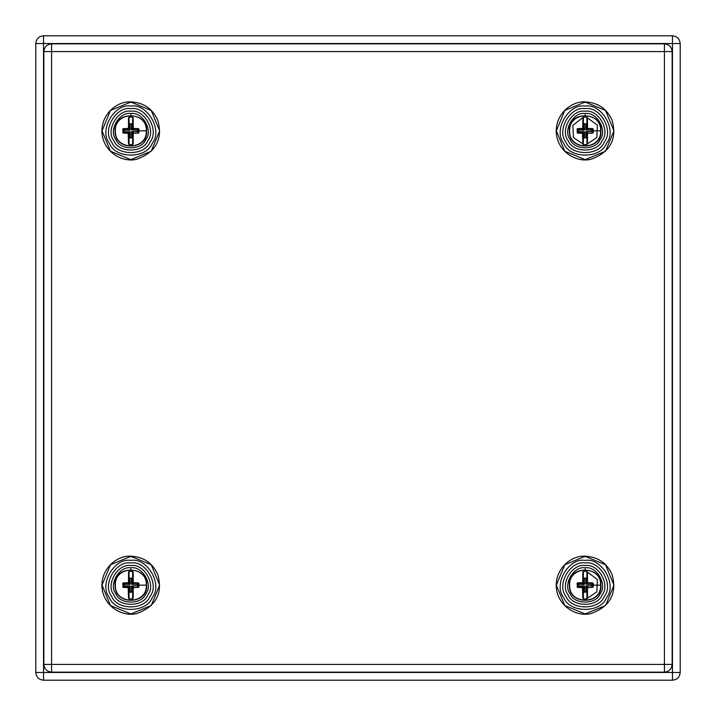 <?xml version="1.0" encoding="UTF-8"?>
<svg xmlns="http://www.w3.org/2000/svg" width="716" height="716" viewBox="0 0 716 716"><rect width="100%" height="100%" fill="white"/><g stroke="black" fill="none" stroke-linecap="round" stroke-linejoin="round"><path stroke-width="1.07" d="M128.522 598.146L129.041 598.898L132.657 598.898L133.176 598.146L133.221 587.576L138.457 587.406L138.958 585.151L138.457 582.896L133.221 582.726L133.176 572.156L132.657 571.404L129.041 571.404L128.522 572.156L128.477 582.726L123.241 582.896L122.749 583.433L123.241 587.406L128.191 587.603L128.522 598.146L128.191 587.603L128.808 586.914L123.331 587.129L124.468 585.983L129.811 585.983L129.426 586.825L128.549 586.655M128.522 572.156L128.477 582.726L129.059 583.477L129.059 571.556L128.549 583.647L129.721 584.533L130.231 584.023L129.972 578.734L132.272 578.179L129.175 578.107L129.059 583.728M123.241 582.896L124.432 585.983L124.432 584.274L129.721 584.533M128.549 583.647L128.218 582.985L123.331 583.173L124.432 584.274L130.231 584.023M133.176 572.156L132.639 571.556L132.523 583.728L132.523 578.179L129.175 578.107M132.523 578.179L132.272 583.477L131.726 584.023L131.467 578.734L131.467 584.104L133.48 582.985L138.367 583.173L137.23 584.319L131.977 584.274M129.721 586.028L130.231 591.568L130.231 586.198L129.426 586.825L129.677 592.374L130.231 591.828L129.175 592.123L128.808 586.914L129.059 598.746L129.059 586.574M133.176 598.146L133.221 587.576L132.639 586.825L132.639 598.746L133.149 586.655L132.639 586.574M137.526 584.533L137.266 586.028L138.6 586.852L137.526 585.769L138.457 582.896M132.639 583.728L133.149 583.647M131.977 585.769L137.266 585.769L131.977 585.769L131.467 586.279L131.726 591.568L130.231 591.828L132.523 592.195L132.523 586.574L131.467 586.279M129.175 592.123L132.523 592.195M132.657 598.898L129.041 598.898M129.041 571.404L132.657 571.404M138.949 583.433L138.949 586.869M138.457 587.406L133.48 587.317L133.149 586.655M122.749 586.869L123.241 587.406M122.749 583.433L123.098 586.852L124.172 585.769M132.639 571.78L133.113 571.86M133.113 598.442L132.639 598.522M128.522 143.844L129.041 144.596L132.657 144.596L133.176 143.844L133.221 133.274L138.457 133.104L138.958 130.849L138.457 128.594L133.221 128.424L133.176 117.854L132.657 117.102L129.041 117.102L128.522 117.854L128.477 128.424L123.241 128.594L122.749 129.131L123.241 133.104L128.191 133.301L128.522 143.844L128.191 133.301L128.808 132.612L123.331 132.827L124.468 131.681L129.811 131.681L129.426 132.523L128.549 132.353M128.522 117.854L128.477 128.424L129.059 129.175L129.059 117.254L128.549 129.345L129.721 130.231L130.231 129.721L129.972 124.432L132.272 123.877L129.175 123.805L129.059 129.426M123.241 128.594L124.432 131.681L124.432 129.972L129.721 130.231M128.549 129.345L128.218 128.683L123.331 128.871L124.432 129.972L130.231 129.721M133.176 117.854L132.639 117.254L132.523 129.426L132.523 123.877L129.175 123.805M132.523 123.877L132.272 129.175L131.726 129.721L131.467 124.432L131.467 129.802L133.48 128.683L138.367 128.871L137.23 130.017L131.977 129.972M129.721 131.726L130.231 137.266L130.231 131.896L129.426 132.523L129.677 138.072L130.231 137.526L129.175 137.821L128.808 132.612L129.059 144.444L129.059 132.272M133.176 143.844L133.221 133.274L132.639 132.523L132.639 144.444L133.149 132.353L132.639 132.272M137.526 130.231L137.266 131.726L138.6 132.549L137.526 131.467L138.457 128.594M132.639 129.426L133.149 129.345M131.977 131.467L137.266 131.467L131.977 131.467L131.467 131.977L131.726 137.266L130.231 137.526L132.523 137.893L132.523 132.272L131.467 131.977M129.175 137.821L132.523 137.893M132.657 144.596L129.041 144.596M129.041 117.102L132.657 117.102M138.949 129.131L138.949 132.567M138.457 133.104L133.48 133.015L133.149 132.353M122.749 132.567L123.241 133.104M122.749 129.131L123.098 132.549L124.172 131.467M672.145 664.412C671.653 669.075 669.075 671.653 664.412 672.145L51.588 672.145C46.925 671.653 44.347 669.075 43.855 664.412L43.855 51.588C44.347 46.925 46.925 44.347 51.588 43.855L664.412 43.855C669.075 44.347 671.653 46.925 672.145 51.588L672.145 664.412L664.412 664.412L664.412 43.855M582.824 143.844L583.343 144.596L586.959 144.596L587.478 143.844L587.523 133.274L592.759 133.104L593.26 130.849L592.759 128.594L587.523 128.424L587.478 117.854L586.959 117.102L583.343 117.102L582.824 117.854L582.779 128.424L577.543 128.594L577.051 129.131L577.543 133.104L582.493 133.301L582.824 143.844L582.493 133.301L583.11 132.612L577.633 132.827L578.77 131.681L584.113 131.681L583.728 132.523L582.851 132.353M582.824 117.854L582.779 128.424L583.361 129.175L583.361 117.254L582.851 129.345L584.023 130.231L584.533 129.721L584.274 124.432L586.574 123.877L583.477 123.805L583.361 129.426M577.543 128.594L578.734 131.681L578.734 129.972L584.023 130.231M582.851 129.345L582.52 128.683L577.633 128.871L578.734 129.972L584.533 129.721M587.478 117.854L586.941 117.254L586.825 129.426L586.825 123.877L583.477 123.805M586.825 123.877L586.574 129.175L586.028 129.721L585.769 124.432L585.769 129.802L587.782 128.683L592.669 128.871L591.532 130.017L586.279 129.972M584.023 131.726L584.533 137.266L584.533 131.896L583.728 132.523L583.979 138.072L584.533 137.526L583.477 137.821L583.11 132.612L583.361 144.444L583.361 132.272M587.478 143.844L587.523 133.274L586.941 132.523L586.941 144.444L587.451 132.353L586.941 132.272M591.828 130.231L591.568 131.726L592.902 132.549L591.828 131.467L592.759 128.594M586.941 129.426L587.451 129.345M586.279 131.467L591.568 131.467L586.279 131.467L585.769 131.977L586.028 137.266L584.533 137.526L586.825 137.893L586.825 132.272L585.769 131.977M583.477 137.821L586.825 137.893M586.959 144.596L583.343 144.596M583.343 117.102L586.959 117.102M593.251 129.131L593.251 132.567M592.759 133.104L587.782 133.015L587.451 132.353M577.051 132.567L577.543 133.104M577.051 129.131L577.4 132.549L578.474 131.467M586.941 117.478L597.359 125.13L596.831 137.588L586.941 144.22M583.361 144.22L573.471 137.588L572.818 125.398L582.887 117.558M582.824 598.146L583.343 598.898L586.959 598.898L587.478 598.146L587.523 587.576L592.759 587.406L593.26 585.151L592.759 582.896L587.523 582.726L587.478 572.156L586.959 571.404L583.343 571.404L582.824 572.156L582.779 582.726L577.543 582.896L577.051 583.433L577.543 587.406L582.493 587.603L582.824 598.146L582.493 587.603L583.11 586.914L577.633 587.129L578.77 585.983L584.113 585.983L583.728 586.825L582.851 586.655M582.824 572.156L582.779 582.726L583.361 583.477L583.361 571.556L582.851 583.647L584.023 584.533L584.533 584.023L584.274 578.734L586.574 578.179L583.477 578.107L583.361 583.728M577.543 582.896L578.734 585.983L578.734 584.274L584.023 584.533M582.851 583.647L582.52 582.985L577.633 583.173L578.734 584.274L584.533 584.023M587.478 572.156L586.941 571.556L586.825 583.728L586.825 578.179L583.477 578.107M586.825 578.179L586.574 583.477L586.028 584.023L585.769 578.734L585.769 584.104L587.782 582.985L592.669 583.173L591.532 584.319L586.279 584.274M584.023 586.028L584.533 591.568L584.533 586.198L583.728 586.825L583.979 592.374L584.533 591.828L583.477 592.123L583.11 586.914L583.361 598.746L583.361 586.574M587.478 598.146L587.523 587.576L586.941 586.825L586.941 598.746L587.451 586.655L586.941 586.574M591.828 584.533L591.568 586.028L592.902 586.852L591.828 585.769L592.759 582.896M586.941 583.728L587.451 583.647M586.279 585.769L591.568 585.769L586.279 585.769L585.769 586.279L586.028 591.568L584.533 591.828L586.825 592.195L586.825 586.574L585.769 586.279M583.477 592.123L586.825 592.195M586.959 598.898L583.343 598.898M583.343 571.404L586.959 571.404M593.251 583.433L593.251 586.869M592.759 587.406L587.782 587.317L587.451 586.655M577.051 586.869L577.543 587.406M577.051 583.433L577.4 586.852L578.474 585.769M587.12 571.807L597.413 579.53L596.831 591.89L587.12 598.495M583.361 598.522L582.887 598.442M43.533 43.533L43.533 35.8C38.87 36.292 36.292 38.87 35.8 43.533L672.467 43.533L672.467 672.467L43.533 672.467L43.533 680.2L672.467 680.2L672.467 672.467L672.467 680.2C677.13 679.708 679.708 677.13 680.2 672.467C679.708 677.13 677.13 679.708 672.467 680.2L43.533 680.2L43.533 672.467L680.2 672.467L672.467 672.467L672.467 43.533L680.2 43.533L680.2 672.467L680.2 43.533L672.467 43.533L672.467 35.8L672.467 43.533L43.533 43.533L43.533 672.467L43.533 43.533L35.8 43.533L35.8 672.467L43.533 672.467L35.8 672.467C36.292 677.13 38.87 679.708 43.533 680.2C38.87 679.708 36.292 677.13 35.8 672.467L35.8 43.533C36.292 38.87 38.87 36.292 43.533 35.8L672.467 35.8C677.13 36.292 679.708 38.87 680.2 43.533C679.708 38.87 677.13 36.292 672.467 35.8L43.533 35.8L43.533 43.533M129.426 578.179L129.972 578.734L129.972 584.023L129.426 583.477L129.426 578.179M132.89 583.388L132.89 572.308L132.89 583.388M132.272 592.123L131.726 591.568L131.726 586.279L132.272 586.825L132.272 592.123M138.958 585.151L146.333 585.151C147.299 605.02 114.605 605.19 115.366 585.294C114.238 565.237 147.281 565.085 146.333 585.151L146.333 585.151M130.849 567.833C119.295 565.756 108.268 584.838 115.849 593.815C119.832 604.859 141.866 604.859 145.849 593.815C153.43 584.838 142.403 565.756 130.849 567.833M130.849 565.55C143.925 563.206 156.401 584.802 147.818 594.951C143.316 607.454 118.382 607.454 113.88 594.951C105.297 584.802 117.773 563.206 130.849 565.55M130.849 562.955C116.037 560.288 101.914 584.757 111.624 596.249C116.726 610.408 144.972 610.408 150.074 596.249C159.784 584.757 145.661 560.288 130.849 562.955M130.849 560.395C147.371 557.424 163.114 584.703 152.284 597.529C146.601 613.317 115.097 613.317 109.414 597.529C98.584 584.703 114.327 557.424 130.849 560.395M130.849 556.341L110.47 564.781L102.039 585.151L110.479 605.53L130.858 613.961L151.237 605.512L159.659 585.142L151.219 564.772L130.849 556.341L130.849 556.896L130.849 556.341M130.849 569.363L130.849 568.889M129.426 123.877L129.972 124.432L129.972 129.721L129.426 129.175L129.426 123.877M132.89 129.086L132.89 118.006L132.89 129.086M132.272 137.821L131.726 137.266L131.726 131.977L132.272 132.523L132.272 137.821M138.958 130.849L146.333 130.849C147.299 150.718 114.605 150.888 115.366 130.992C114.238 110.935 147.281 110.783 146.333 130.849L146.333 130.849M130.849 113.531C119.295 111.454 108.268 130.536 115.849 139.513C119.832 150.557 141.866 150.557 145.849 139.513C153.43 130.536 142.403 111.454 130.849 113.531M130.849 111.248C143.925 108.904 156.401 130.5 147.818 140.649C143.316 153.152 118.382 153.152 113.88 140.649C105.297 130.5 117.773 108.904 130.849 111.248M130.849 108.653C116.037 105.986 101.914 130.455 111.624 141.947C116.726 156.106 144.972 156.106 150.074 141.947C159.784 130.455 145.661 105.986 130.849 108.653M130.849 106.093C147.371 103.122 163.114 130.401 152.284 143.227C146.601 159.015 115.097 159.015 109.414 143.227C98.584 130.401 114.327 103.122 130.849 106.093M130.849 102.039L110.47 110.479L102.039 130.849L110.479 151.228L130.858 159.659L151.237 151.21L159.659 130.84L151.219 110.47L130.849 102.039L130.849 102.594L130.849 102.039M130.849 115.061L130.849 114.587M664.412 672.145L664.412 664.412L51.588 664.412L51.588 672.145M672.145 51.588L43.855 51.588M51.588 43.855L51.588 664.412L43.855 664.412M583.728 123.877L584.274 124.432L584.274 129.721L583.728 129.175L583.728 123.877M587.192 129.086L587.192 118.006L587.192 129.086M586.574 137.821L586.028 137.266L586.028 131.977L586.574 132.523L586.574 137.821M593.26 130.849L600.635 130.849C601.601 150.718 568.907 150.888 569.668 130.992C568.54 110.935 601.583 110.783 600.635 130.849L600.635 130.849M585.151 113.531C573.597 111.454 562.57 130.536 570.151 139.513C574.134 150.557 596.168 150.557 600.151 139.513C607.732 130.536 596.705 111.454 585.151 113.531M585.151 111.248C598.227 108.904 610.703 130.5 602.12 140.649C597.618 153.152 572.684 153.152 568.182 140.649C559.599 130.5 572.075 108.904 585.151 111.248M585.151 108.653C570.339 105.986 556.216 130.455 565.926 141.947C571.028 156.106 599.274 156.106 604.376 141.947C614.086 130.455 599.963 105.986 585.151 108.653M585.151 106.093C601.673 103.122 617.416 130.401 606.586 143.227C600.903 159.015 569.399 159.015 563.716 143.227C552.886 130.401 568.629 103.122 585.151 106.093M585.151 102.039L564.772 110.479L556.341 130.849L564.781 151.228L585.16 159.659L605.539 151.21L613.961 130.84L605.521 110.47L585.151 102.039L585.151 102.594L585.151 102.039M585.151 115.061L585.151 114.587M583.728 578.179L584.274 578.734L584.274 584.023L583.728 583.477L583.728 578.179M587.192 583.388L587.192 572.308L587.192 583.388M586.574 592.123L586.028 591.568L586.028 586.279L586.574 586.825L586.574 592.123M593.26 585.151L600.635 585.151C601.601 605.02 568.907 605.19 569.668 585.294C568.54 565.237 601.583 565.085 600.635 585.151L600.635 585.151M585.151 567.833C573.597 565.756 562.57 584.838 570.151 593.815C574.134 604.859 596.168 604.859 600.151 593.815C607.732 584.838 596.705 565.756 585.151 567.833M585.151 565.55C598.227 563.206 610.703 584.802 602.12 594.951C597.618 607.454 572.684 607.454 568.182 594.951C559.599 584.802 572.075 563.206 585.151 565.55M585.151 562.955C570.339 560.288 556.216 584.757 565.926 596.249C571.028 610.408 599.274 610.408 604.376 596.249C614.086 584.757 599.963 560.288 585.151 562.955M585.151 560.395C601.673 557.424 617.416 584.703 606.586 597.529C600.903 613.317 569.399 613.317 563.716 597.529C552.886 584.703 568.629 557.424 585.151 560.395M585.151 556.341L564.772 564.781L556.341 585.151L564.781 605.53L585.16 613.961L605.539 605.512L613.961 585.142L605.521 564.772L585.151 556.341L585.151 556.896L585.151 556.341M585.151 569.363L585.151 568.889M146.601 585.151C147.89 564.852 112.689 565.372 115.097 585.151C114.13 605.951 148.463 604.716 146.601 585.151M130.849 556.207C117.102 555.186 100.41 568.799 102.03 587.872C103.847 606.765 123.107 617.541 137.177 613.397C156.097 606.291 162.953 593.322 157.762 574.483C152.517 562.901 143.549 556.806 130.849 556.207M146.601 130.849C147.89 110.55 112.689 111.069 115.097 130.849C114.13 151.649 148.463 150.414 146.601 130.849M130.849 101.905C117.102 100.884 100.41 114.497 102.03 133.57C103.847 152.463 123.107 163.239 137.177 159.095C156.097 151.989 162.953 139.02 157.762 120.181C152.517 108.599 143.549 102.504 130.849 101.905M600.903 130.849C602.192 110.55 566.991 111.069 569.399 130.849C568.432 151.649 602.765 150.414 600.903 130.849M585.151 101.905C571.404 100.884 554.712 114.497 556.332 133.57C558.149 152.463 577.409 163.239 591.479 159.095C610.399 151.989 617.255 139.02 612.064 120.181C606.819 108.599 597.851 102.504 585.151 101.905M600.903 585.151C602.192 564.852 566.991 565.372 569.399 585.151C568.432 605.951 602.765 604.716 600.903 585.151M585.151 556.207C571.404 555.186 554.712 568.799 556.332 587.872C558.149 606.765 577.409 617.541 591.479 613.397C610.399 606.291 617.255 593.322 612.064 574.483C606.819 562.901 597.851 556.806 585.151 556.207"/></g></svg>

